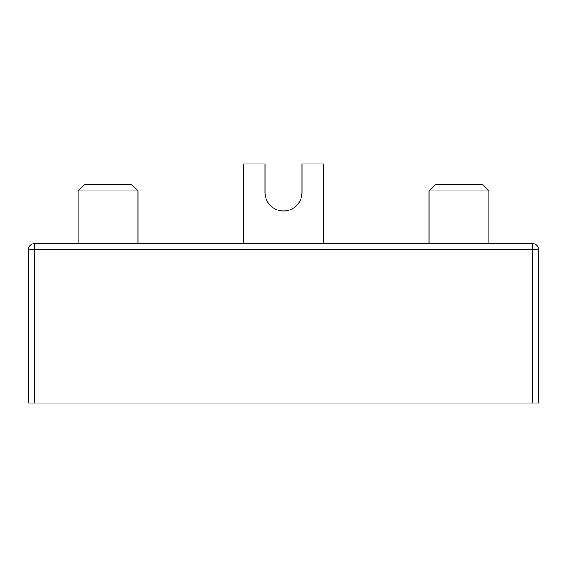 <?xml version="1.0" encoding="UTF-8"?>
<svg xmlns="http://www.w3.org/2000/svg" width="567" height="567" viewBox="0 0 567 567"><rect width="100%" height="100%" fill="white"/><g stroke="black" fill="none" stroke-linecap="round" stroke-linejoin="round"><path stroke-width="0.85" d="M34.63 403.102L28.35 403.102L28.35 249.912L34.63 249.912L34.63 403.102L538.65 403.102L538.65 249.912A6.28 6.28 0 0 0 532.37 243.633A6.28 6.28 0 0 1 538.65 249.912A6.28 6.28 0 0 0 532.37 243.633L532.37 249.912L538.65 249.912M323.367 243.633L323.367 163.898L301.977 163.898L301.977 192.553A18.477 18.477 0 0 1 283.5 211.03A18.477 18.477 0 0 1 265.023 192.553L265.023 163.898L243.633 163.898L243.633 243.633L137.987 243.633L137.987 190.895L131.707 184.615L84.462 184.615L78.182 190.895L137.987 190.895M137.987 243.633L34.63 243.633A6.28 6.28 0 0 0 28.35 249.912M532.37 403.102L532.37 249.912L34.63 249.912L34.63 243.633L532.37 243.633M78.182 243.633L78.182 190.895M435.293 184.615L482.538 184.615L488.818 190.895L429.013 190.895L435.293 184.615M429.013 243.633L429.013 190.895M488.818 243.633L488.818 190.895"/></g></svg>
